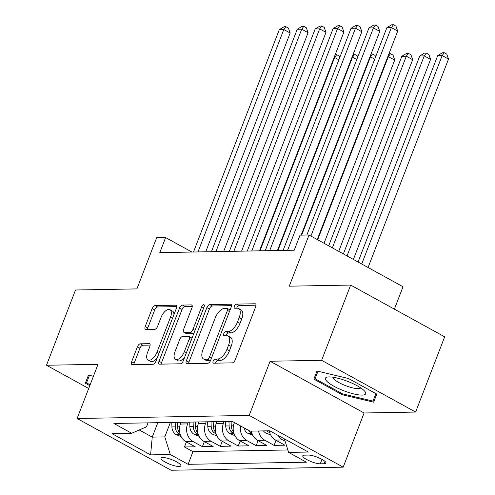 <?xml version="1.0" encoding="UTF-8"?>
<svg xmlns="http://www.w3.org/2000/svg" width="495" height="495" viewBox="0 0 495 495"><rect width="100%" height="100%" fill="white"/><g stroke="black" fill="none" stroke-linecap="round" stroke-linejoin="round"><path stroke-width="0.74" d="M213.166 361.152A2.283 1.108 -61.2 0 0 213.296 363.126A2.283 1.108 -61.2 0 0 213.599 363.194L232.291 362.86A3.261 1.584 -61.2 0 0 235.193 359.871L255.711 306.696A3.261 1.584 -61.2 0 0 255.519 303.874A3.261 1.584 -61.2 0 0 255.092 303.775L236.4 304.109A2.283 1.108 -61.2 0 0 234.37 306.201A2.283 1.108 -61.2 0 0 234.5 308.175A2.283 1.108 -61.2 0 0 234.803 308.243L237.223 308.199A10.426 5.068 -61.2 0 1 238.602 308.521A10.426 5.068 -61.2 0 1 239.203 317.555L237.495 321.985A10.426 5.068 -61.2 0 1 228.214 331.539L225.794 331.582A2.283 1.108 -61.2 0 0 223.765 333.673A2.283 1.108 -61.2 0 0 223.895 335.647A2.283 1.108 -61.2 0 0 224.198 335.721L226.617 335.678A10.426 5.068 -61.2 0 1 227.997 336A10.426 5.068 -61.2 0 1 228.603 345.027L226.889 349.464A10.426 5.068 -61.2 0 1 217.614 359.017L215.195 359.061A2.283 1.108 -61.2 0 0 213.166 361.152M227.997 336L230.54 337.398A10.426 5.068 -61.2 0 1 231.14 346.426L229.433 350.862A10.426 5.068 -61.2 0 1 220.151 360.416L217.732 360.459A2.283 1.108 -61.2 0 0 215.702 362.55A2.283 1.108 -61.2 0 0 215.523 363.163M256.045 305.198L238.937 305.508A2.283 1.108 -61.2 0 0 236.907 307.599A2.283 1.108 -61.2 0 0 236.728 308.212M238.602 308.521L241.139 309.92A10.426 5.068 -61.2 0 1 241.746 318.953L240.032 323.384A10.426 5.068 -61.2 0 1 230.757 332.937L228.337 332.98A2.283 1.108 -61.2 0 0 226.308 335.072A2.283 1.108 -61.2 0 0 226.122 335.684M179.103 466.494A10.624 2.494 -158.9 0 0 180.879 465.845A10.624 2.494 -158.9 0 0 174.407 460.765A10.624 2.494 -158.9 0 0 162.843 457.547A10.624 2.494 -158.9 0 0 161.061 458.197A10.624 2.494 -158.9 0 0 167.539 463.277A10.624 2.494 -158.9 0 0 179.103 466.494M140.308 343.827A3.261 1.584 -61.2 0 0 137.406 346.809L131.651 361.734A3.261 1.584 -61.2 0 0 131.837 364.555A3.261 1.584 -61.2 0 0 132.27 364.654L153.029 364.283A3.261 1.584 -61.2 0 0 155.931 361.294L176.449 308.119A3.261 1.584 -61.2 0 0 176.263 305.297A3.261 1.584 -61.2 0 0 175.83 305.192L155.071 305.563A3.261 1.584 -61.2 0 0 152.169 308.552L145.214 326.576A3.261 1.584 -61.2 0 0 145.406 329.398A3.261 1.584 -61.2 0 0 145.833 329.497L154.718 329.336A3.261 1.584 -61.2 0 0 157.62 326.354L161.067 317.413A8.712 4.238 -61.2 0 1 169.977 309.697A8.712 4.238 -61.2 0 1 170.478 317.246L156.971 352.254A8.712 4.238 -61.2 0 1 148.061 359.976A8.712 4.238 -61.2 0 1 147.559 352.421L149.812 346.587A3.261 1.584 -61.2 0 0 149.62 343.765A3.261 1.584 -61.2 0 0 149.193 343.666L140.308 343.827L142.845 345.225A3.261 1.584 -61.2 0 0 139.949 348.208L134.188 363.132A3.261 1.584 -61.2 0 0 133.854 364.623M321.626 360.317L270.091 361.239L364.091 412.985L415.627 412.063L321.626 360.317L350.658 285.071L289.266 286.172L309.01 235.001L300.05 235.162L294.24 250.21L159.811 252.623L165.615 237.575L156.655 237.736L136.911 288.901L75.518 290.002L46.487 365.248L88.692 388.482M270.091 361.239L249.183 415.416L77.115 418.504L98.016 364.326L46.487 365.248M186.368 360.75A3.261 1.584 -61.2 0 0 186.553 363.571A3.261 1.584 -61.2 0 0 186.986 363.67L207.745 363.299A3.261 1.584 -61.2 0 0 210.647 360.317L231.165 307.135A3.261 1.584 -61.2 0 0 230.979 304.314A3.261 1.584 -61.2 0 0 230.546 304.215L209.787 304.586A3.261 1.584 -61.2 0 0 206.885 307.568L186.368 360.75L188.911 362.148A3.261 1.584 -61.2 0 0 188.57 363.646M180.39 363.788L159.625 364.165A3.261 1.584 -61.2 0 1 159.198 364.06A3.261 1.584 -61.2 0 1 159.006 361.239L179.53 308.063A3.261 1.584 -61.2 0 1 182.426 305.075L191.311 304.914A3.261 1.584 -61.2 0 1 191.744 305.019A3.261 1.584 -61.2 0 1 191.93 307.841L183.608 329.404A3.261 1.584 -61.2 0 0 183.8 332.232A3.261 1.584 -61.2 0 0 184.227 332.331L190.123 332.225A3.261 1.584 -61.2 0 0 193.025 329.237L201.688 306.782A2.283 1.108 -61.2 0 1 204.02 304.765A2.283 1.108 -61.2 0 1 204.15 306.739L183.286 360.805A3.261 1.584 -61.2 0 1 180.39 363.788M350.658 285.071L444.659 336.817L415.627 412.063M186.405 441.942L184.462 446.985L195.216 446.793L185.941 441.689L193.112 441.559A13.278 11.175 -91 0 1 187.593 423.924L188.286 422.142M204.33 441.62L202.381 446.663L213.141 446.471L203.866 441.367L211.037 441.237A13.278 11.175 -91 0 1 205.518 423.602L206.205 421.82M222.255 441.299L220.306 446.341L231.06 446.15L221.791 441.045L228.956 440.915A13.278 11.175 -91 0 1 223.443 423.281L224.13 421.499M240.18 440.983L238.231 446.02L248.985 445.828L239.716 440.723L246.881 440.593A13.278 11.175 -91 0 1 240.558 425.947M258.099 440.661L256.156 445.698L266.91 445.506L257.635 440.401L264.806 440.272A13.278 11.175 -91 0 1 258.538 430.99M276.024 440.34L274.082 445.382L284.835 445.184L275.56 440.08A13.278 11.175 -91 0 1 269.292 430.799M185.941 441.689A13.278 11.175 89 0 1 180.421 424.054L181.114 422.272M203.866 441.367A13.278 11.175 89 0 1 198.347 423.732L199.04 421.95M221.791 441.045A13.278 11.175 89 0 1 216.272 423.411L216.965 421.629M239.716 440.723A13.278 11.175 89 0 1 234.197 423.089L234.401 422.563M308.465 455.078L304.518 455.146A10.29 2.419 -158.9 0 0 302.798 455.784A10.29 2.419 -158.9 0 0 309.066 460.703A10.29 2.419 -158.9 0 0 320.271 463.821L324.213 463.747A10.29 2.419 -158.9 0 0 325.939 463.116A10.29 2.419 -158.9 0 0 319.665 458.197A10.29 2.419 -158.9 0 0 308.465 455.078M249.183 415.416L343.19 467.162L171.115 470.25L77.115 418.504M184.462 446.985L192.97 451.669L188.094 464.316L306.393 462.194L288.61 452.399L284.371 438.861M188.094 464.316L170.311 454.521L150.591 454.874L111.975 433.62L131.689 433.267L113.906 423.473L232.204 421.35L249.994 431.145L269.707 430.792L308.323 452.046L288.61 452.399M285.126 441.274L282.732 439.956A13.278 11.175 -91 0 1 278.24 435.489M274.082 445.382L264.806 440.272M256.156 445.698L246.881 440.593M238.231 446.02L228.956 440.915M220.306 446.341L211.037 441.237M202.381 446.663L193.112 441.559M192.97 451.669L287.849 449.974M157.812 422.687L152.243 437.116L164.792 436.887L170.36 422.464M394.379 309.134L403.017 286.747L309.01 235.001M364.091 412.985L343.19 467.162M191.912 252.048L165.615 237.575M139.262 429.969L152.243 437.116L150.591 454.874M148.024 422.86L146.501 426.82L131.689 433.267M251.367 431.12A13.278 11.175 89 0 0 257.635 440.401M164.792 436.887L170.311 454.521M317.01 371.021L313.873 379.127L342.181 394.707L373.632 402.194L376.775 394.088L348.468 378.502L317.01 371.021M93.4 376.293L88.475 375.123L85.338 383.223L89.781 385.667M376.763 394.082L373.632 402.194M375.891 393.605L372.982 401.105L342.509 393.853L342.181 394.707M231.499 305.638L212.324 305.984A3.261 1.584 -61.2 0 0 209.428 308.967L188.911 362.148M207.405 359.197A2.283 1.108 -61.2 0 0 209.435 357.112L227.446 310.427A2.283 1.108 -61.2 0 0 227.316 308.453A2.283 1.108 -61.2 0 0 227.013 308.385L224.464 308.428A10.426 5.068 -61.2 0 0 215.189 317.982L202.876 349.891A10.426 5.068 -61.2 0 0 203.476 358.925A10.426 5.068 -61.2 0 0 204.856 359.246L207.405 359.197L209.948 360.595A2.283 1.108 -61.2 0 0 210.641 360.329M230.051 310.025A2.283 1.108 -61.2 0 0 229.859 309.851L227.316 308.453M203.476 358.925L206.019 360.323A10.426 5.068 -61.2 0 0 207.399 360.645L204.856 359.246M209.948 360.595L207.399 360.645M192.264 306.343L184.969 306.473A3.261 1.584 -61.2 0 0 182.067 309.462L161.549 362.637A3.261 1.584 -61.2 0 0 161.215 364.134M183.8 332.232L186.337 333.63A3.261 1.584 -61.2 0 0 186.77 333.729L192.666 333.624A3.261 1.584 -61.2 0 0 194.046 332.925M174.976 351.784A8.712 4.238 -61.2 0 0 175.478 359.333A8.712 4.238 -61.2 0 0 184.388 351.617L189.146 339.279A3.261 1.584 -61.2 0 0 188.96 336.458A3.261 1.584 -61.2 0 0 188.527 336.359L182.636 336.464A3.261 1.584 -61.2 0 0 179.735 339.452L174.976 351.784M175.478 359.333L178.021 360.731A8.712 4.238 -61.2 0 0 184.753 357M191.93 338.413A3.261 1.584 -61.2 0 0 191.497 337.856L188.96 336.458M150.146 345.095L142.845 345.225M148.061 359.976L150.604 361.375A8.712 4.238 -61.2 0 0 157.342 357.637M173.918 314.684A8.712 4.238 -61.2 0 0 172.52 311.095L169.977 309.697M176.783 306.622L157.608 306.968A3.261 1.584 -61.2 0 0 154.712 309.95L147.758 327.975A3.261 1.584 -61.2 0 0 147.423 329.466M368.076 267.517L448.513 59.06L442.165 55.564L437.685 55.644L358.058 261.997M361.727 264.021L442.165 55.564L444.238 52.724L446.775 54.122L448.513 59.06M437.685 55.644L442.443 52.755L444.238 52.724M317.264 239.543L397.702 31.086L391.353 27.59L310.916 236.047M386.873 27.671L391.632 24.781L393.42 24.75L391.353 27.59L386.873 27.671L306.851 235.038M393.42 24.75L395.963 26.148L397.702 31.086M362.068 395.097A21.576 5.068 -158.9 0 0 364.598 391.075A21.576 5.068 -158.9 0 0 348.301 381.639A21.576 5.068 -158.9 0 0 329.039 376.912A21.576 5.068 -158.9 0 0 328.043 376.973A21.576 5.068 -158.9 0 0 334.676 386.632A21.576 5.068 -158.9 0 0 362.068 395.097M333.116 377.239A14.77 3.471 -158.9 0 0 342.379 384.299A14.77 3.471 -158.9 0 0 358.238 388.668A14.77 3.471 -158.9 0 0 360.657 387.87M315.08 378.755L317.988 371.256L315.08 378.755L342.509 393.853M90.109 384.813L86.545 382.852L89.453 375.352L86.545 382.852M270.722 434.981L265.741 432.976A8.799 7.4 -91 0 1 263.433 430.904M353.393 259.436L430.588 59.381L424.24 55.886L419.76 55.966L343.375 253.916M269.391 431.3A8.799 7.4 -91 0 1 268.989 430.805M266.836 430.842A8.799 7.4 89 0 0 267.387 431.498L269.756 432.667M347.045 255.94L424.24 55.886L426.313 53.045L428.849 54.444L430.588 59.381M419.76 55.966L424.518 53.076L426.313 53.045M252.797 435.303L247.816 433.298A8.799 7.4 -91 0 1 243.911 427.798M338.716 251.355L412.669 59.703L406.315 56.207L401.835 56.288L328.692 245.836M251.466 431.621A8.799 7.4 -91 0 1 251.064 431.126M248.286 430.204A8.799 7.4 89 0 0 249.461 431.819L251.831 432.989M332.362 247.859L406.315 56.207L408.387 53.367L410.924 54.766L412.669 59.703M401.835 56.288L406.593 53.398L408.387 53.367M234.871 435.625L229.89 433.62A8.799 7.4 -91 0 1 225.701 425.985L225.559 421.474M324.033 243.268L394.744 60.025L387.882 56.535M233.547 431.943A8.799 7.4 -91 0 1 231.258 425.886L231.115 421.375M228.962 421.412L229.105 425.929A8.799 7.4 89 0 0 231.536 432.141L233.906 433.311M317.679 239.772L388.389 56.529L390.462 53.689L393.005 55.087L394.744 60.025M388.971 53.714L390.462 53.689M216.624 422.507L216.593 421.635M216.946 435.946L211.965 433.942A8.799 7.4 -91 0 1 207.776 426.306L207.634 421.796M215.622 432.265A8.799 7.4 -91 0 1 213.333 426.207L213.19 421.697M211.037 421.734L211.179 426.251A8.799 7.4 89 0 0 213.611 432.463L215.987 433.632M301.672 235.131L370.464 56.845L369.957 56.857M374.709 59.183L370.464 56.845L372.537 54.011L375.08 55.409L375.6 56.882M371.046 54.035L372.537 54.011M301.164 235.144L379.776 31.408L373.428 27.912L287.601 250.328M368.948 27.992L373.706 25.103L375.501 25.072L373.428 27.912L368.948 27.992L283.121 250.408M375.501 25.072L378.038 26.47L379.776 31.408M277.435 250.513L361.857 31.73L355.503 28.234L269.676 250.649M351.023 28.314L355.781 25.424L357.576 25.393L355.503 28.234L351.023 28.314L265.196 250.73M357.576 25.393L360.113 26.792L361.857 31.73M259.51 250.835L343.932 32.051L337.578 28.555L251.757 250.971M333.098 28.636L337.856 25.746L339.65 25.715L337.578 28.555L333.098 28.636L247.271 251.052M339.65 25.715L342.187 27.114L343.932 32.051M241.585 251.157L326.007 32.373L319.652 28.877L233.832 251.293M315.173 28.957L319.931 26.068L321.725 26.037L319.652 28.877L315.173 28.957L229.346 251.373M321.725 26.037L324.268 27.435L326.007 32.373M198.699 422.823L198.674 421.957M199.021 436.268L194.046 434.264A8.799 7.4 -91 0 1 189.851 426.628L189.709 422.117M197.697 432.587A8.799 7.4 -91 0 1 195.407 426.529L195.265 422.012M193.112 422.056L193.254 426.572A8.799 7.4 89 0 0 195.686 432.785L198.062 433.954M277.942 250.501L352.539 57.166L352.032 57.179M356.784 59.505L352.539 57.166L354.612 54.326L357.155 55.731L357.675 57.203M353.121 54.357L354.612 54.326M223.66 251.479L308.082 32.695L301.727 29.199L215.907 251.615M297.248 29.279L302.006 26.39L303.8 26.359L301.727 29.199L297.248 29.279L211.427 251.695M303.8 26.359L306.343 27.757L308.082 32.695M180.774 423.145L180.749 422.278M181.096 436.59L176.121 434.585A8.799 7.4 -91 0 1 171.926 426.95L171.784 422.439M179.772 432.908A8.799 7.4 -91 0 1 177.482 426.851L177.34 422.334M175.193 422.377L175.329 426.888A8.799 7.4 89 0 0 177.761 433.106L180.137 434.27M260.017 250.823L334.62 57.488L334.113 57.5M338.865 59.827L334.62 57.488L336.687 54.648L339.23 56.046L339.749 57.525M335.202 54.679L336.687 54.648M205.734 251.8L290.157 33.017L283.808 29.521L197.981 251.936M279.322 29.601L284.087 26.711L285.875 26.68L283.808 29.521L279.322 29.601L193.502 252.017M285.875 26.68L288.418 28.079L290.157 33.017M180.421 424.054L187.593 423.924M198.347 423.732L205.518 423.602M216.272 423.411L223.443 423.281M234.197 423.089L235.329 423.07M275.56 440.08L282.732 439.956M325.085 461.495L324.213 463.747M321.991 459.366L320.271 463.821M220.151 360.416L217.614 359.017M229.433 350.862L226.889 349.464M231.14 346.426L228.603 345.027M228.337 332.98L225.794 331.582M230.757 332.937L228.214 331.539M240.032 323.384L237.495 321.985M241.746 318.953L239.203 317.555M238.937 305.508L236.4 304.109M255.835 304.184L255.092 303.775M217.732 360.459L215.195 359.061M209.428 308.967L206.885 307.568M212.324 305.984L209.787 304.586M231.295 304.623L230.546 304.215M211.458 358.219L209.435 357.112M229.47 311.541L227.446 310.427M161.549 362.637L159.006 361.239M182.067 309.462L179.53 308.063M184.969 306.473L182.426 305.075M192.06 305.328L191.311 304.914M186.77 333.729L184.227 332.331M192.666 333.624L190.123 332.225M195.042 330.351L193.025 329.237M203.705 307.896L201.688 306.782M186.405 352.725L184.388 351.617M191.163 340.393L189.146 339.279M149.935 344.075L149.193 343.666M158.988 353.368L156.971 352.254M172.501 318.359L170.478 317.246M147.758 327.975L145.214 326.576M154.712 309.95L152.169 308.552M157.608 306.968L155.071 305.563M176.579 305.607L175.83 305.192M134.188 363.132L131.651 361.734M139.949 348.208L137.406 346.809M265.914 433.051L269.862 432.976M267.64 430.829L267.387 431.498M247.989 433.373L251.936 433.298M249.771 431.021L249.461 431.819M230.064 433.694L234.011 433.62M231.258 425.886L233.43 425.849M225.701 425.985L229.105 425.929M232.316 430.118L231.536 432.141M212.138 434.016L216.086 433.942M213.333 426.207L215.504 426.17M207.776 426.306L211.179 426.251M214.391 430.44L213.611 432.463M194.213 434.338L198.161 434.264M195.407 426.529L197.579 426.492M189.851 426.628L193.254 426.572M196.465 430.761L195.686 432.785M176.288 434.653L180.242 434.585M177.482 426.851L179.654 426.814M171.926 426.95L175.329 426.888M178.54 431.083L177.761 433.106"/></g></svg>
